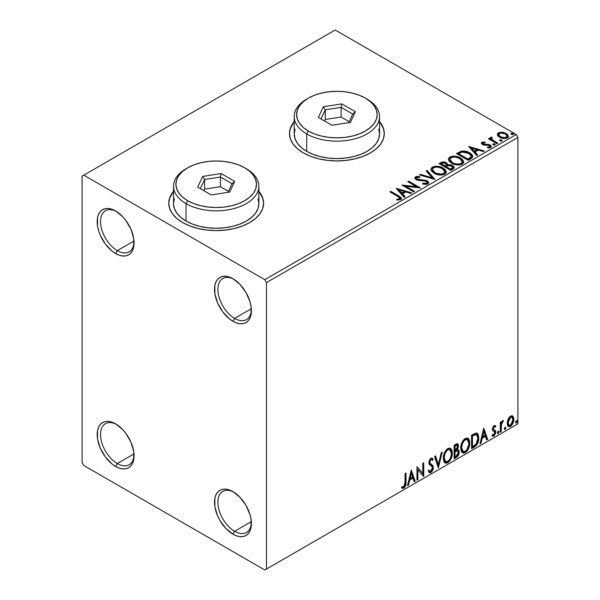 <?xml version="1.0" encoding="UTF-8"?>
<svg xmlns="http://www.w3.org/2000/svg" width="600" height="600" viewBox="0 0 600 600"><rect width="100%" height="100%" fill="white"/><g stroke="black" fill="none" stroke-linecap="round" stroke-linejoin="round"><path stroke-width="0.9" d="M234.63 318.382A23.707 13.688 -120 0 0 251.37 309.638A23.707 13.688 60 0 1 246.48 319.56A23.707 13.688 60 0 1 234.63 318.382L251.317 308.752L234.63 318.382A23.707 13.688 60 0 1 219.142 297.495A23.707 13.688 60 0 1 222.78 278.505A23.707 13.688 60 0 1 233.812 279.225A23.707 13.688 -120 0 0 217.875 289.83A23.707 13.688 -120 0 0 234.63 318.382L232.95 321.293L234.63 318.382M232.95 278.707L232.95 278.707A26.078 15.053 60 0 1 251.392 310.642A26.078 15.053 60 0 1 232.95 321.293L229.358 318.803L222.712 311.79L217.62 302.978L214.868 293.715L214.868 285.405L215.917 282.015L217.62 279.322L219.915 277.418L222.712 276.382L225.9 276.255L229.358 277.043L232.95 278.707L240.007 284.4L245.993 292.47L249.99 301.688L251.04 306.285L251.04 314.595L249.99 317.978L248.28 320.678L245.993 322.582L243.195 323.618L240.007 323.745L236.55 322.957L232.95 321.293A26.078 15.053 60 0 1 214.515 289.35A26.078 15.053 60 0 1 232.95 278.707M117.292 250.642A23.707 13.688 -120 0 0 134.04 241.897A23.707 13.688 60 0 1 129.15 251.82A23.707 13.688 60 0 1 117.292 250.642L133.988 241.005L117.292 250.642A23.707 13.688 60 0 1 101.812 229.755A23.707 13.688 60 0 1 105.442 210.757A23.707 13.688 60 0 1 116.475 211.485A23.707 13.688 -120 0 0 100.538 222.09A23.707 13.688 -120 0 0 117.292 250.642L115.62 253.545L117.292 250.642M115.62 210.968L115.62 210.968A26.078 15.053 60 0 1 134.055 242.903A26.078 15.053 60 0 1 115.62 253.545L112.02 251.062L105.375 244.042L100.29 235.237L98.587 230.572L97.538 225.968L97.538 217.665L98.587 214.275L100.29 211.575L102.585 209.678L105.375 208.642L108.562 208.515L112.02 209.303L115.62 210.968L122.677 216.66L125.865 220.47L130.95 229.282L133.703 238.545L133.703 246.847L132.653 250.237L130.95 252.938L128.655 254.843L125.865 255.87L122.677 255.998L119.22 255.218L115.62 253.545A26.078 15.053 60 0 1 97.185 221.61A26.078 15.053 60 0 1 115.62 210.968L115.62 210.968M117.292 463.553A23.707 13.688 -120 0 0 134.04 454.808A23.707 13.688 60 0 1 129.15 464.722A23.707 13.688 60 0 1 117.292 463.553L133.988 453.915L117.292 463.553A23.707 13.688 60 0 1 101.812 442.658A23.707 13.688 60 0 1 105.442 423.668A23.707 13.688 60 0 1 116.475 424.388A23.707 13.688 -120 0 0 100.538 434.993A23.707 13.688 -120 0 0 117.292 463.553L115.62 466.455L117.292 463.553M115.62 423.87L115.62 423.87A26.078 15.053 60 0 1 134.055 455.805A26.078 15.053 60 0 1 115.62 466.455L112.02 463.965L105.375 456.952L100.29 448.14L97.538 438.877L97.538 430.567L98.587 427.178L100.29 424.485L102.585 422.58L105.375 421.545L108.562 421.418L112.02 422.205L115.62 423.87L122.677 429.562L125.865 433.373L130.95 442.185L133.703 451.447L133.703 459.757L132.653 463.147L130.95 465.84L128.655 467.745L125.865 468.78L122.677 468.908L119.22 468.12L115.62 466.455A26.078 15.053 60 0 1 97.185 434.52A26.078 15.053 60 0 1 115.62 423.87L115.62 423.87M234.63 531.293A23.707 13.688 -120 0 0 251.37 522.548A23.707 13.688 60 0 1 246.48 532.463A23.707 13.688 60 0 1 234.63 531.293L251.317 521.655L234.63 531.293A23.707 13.688 60 0 1 219.142 510.405A23.707 13.688 60 0 1 222.78 491.408A23.707 13.688 60 0 1 233.812 492.135A23.707 13.688 -120 0 0 217.875 502.732A23.707 13.688 -120 0 0 234.63 531.293L232.95 534.195L234.63 531.293M232.95 491.61L232.95 491.61A26.078 15.053 60 0 1 251.392 523.545A26.078 15.053 60 0 1 232.95 534.195L225.9 528.502L219.915 520.433L217.62 515.88L214.868 506.618L214.868 498.308L215.917 494.918L217.62 492.225L219.915 490.32L222.712 489.285L225.9 489.158L229.358 489.945L232.95 491.61L240.007 497.31L245.993 505.373L249.99 514.59L251.04 519.188L251.04 527.498L249.99 530.888L248.28 533.58L245.993 535.485L243.195 536.52L240.007 536.648L236.55 535.86L232.95 534.195A26.078 15.053 60 0 1 214.515 502.26A26.078 15.053 60 0 1 232.95 491.61L232.958 491.618M173.52 191.678A47.407 27.375 0 0 0 168.78 203.415M182.67 222.577A47.407 27.375 180 0 1 168.78 203.228A47.407 27.375 180 0 1 173.52 191.295L169.695 197.888L168.78 203.228L169.695 208.567L172.387 213.697L176.775 218.43L182.67 222.577L189.855 225.983L198.045 228.51L206.94 230.07L216.188 230.595L225.442 230.07L234.337 228.51L242.528 225.983L249.712 222.577L255.608 218.43L259.995 213.697L262.688 208.567L263.603 203.228L262.688 197.888L258.862 191.295A47.407 27.375 180 0 1 263.603 203.228A47.407 27.375 180 0 1 234.337 228.51A47.407 27.375 180 0 1 182.67 222.577M294.21 122.002A47.407 27.375 0 0 0 289.47 133.74M303.353 152.903A47.407 27.375 180 0 1 289.47 133.545A47.407 27.375 180 0 1 294.21 121.62L290.377 128.205L289.47 133.545L290.377 138.885L293.077 144.023L297.457 148.755L303.353 152.903L310.538 156.308L318.735 158.835L327.63 160.395L336.877 160.92L346.125 160.395L355.02 158.835L363.218 156.308L370.403 152.903L376.298 148.755L380.678 144.023L383.377 138.885L384.285 133.545L383.377 128.205L379.545 121.613A47.407 27.375 180 0 1 384.285 133.545A47.407 27.375 180 0 1 355.02 158.835A47.407 27.375 180 0 1 303.353 152.903M82.095 176.13L82.095 462.585L83.775 465.487L264.803 570L517.905 423.87L266.475 569.033L266.475 282.577L517.905 137.415L517.905 423.87L517.905 137.415L516.225 134.512L264.803 279.675L83.775 175.163L335.197 30L516.225 134.512L335.197 30L82.095 176.13L82.095 462.585L83.775 465.487L264.803 570L266.475 569.033L266.475 282.577L264.803 279.675L83.775 175.163L82.095 176.13M497.445 134.993L498.225 136.215L500.415 137.663L505.47 138.495L507.33 137.887L508.38 136.815L507.548 134.415L503.4 132.352L499.283 132.398L497.827 133.238L497.332 134.392L499.605 137.25C502.02 138.667 504.592 138.885 507.33 137.887L508.478 136.282L506.228 133.433L502.298 132.18L498.457 132.765L497.445 134.993L497.332 134.385M496.95 143.708L497.857 143.19L491.73 139.32L491.303 138.382L492.158 137.79L491.678 137.017L490.305 137.632L490.545 138.968L489.278 138.24L488.377 138.757L496.95 143.708L497.857 143.19L492.173 139.74L491.678 137.017L490.2 138.015L490.545 138.968L489.278 138.24L488.377 138.757L496.95 143.708M483.082 143.632L483.36 144.803L483.082 142.86L485.138 142.71L484.935 141.983L484.935 142.688L484.935 141.983L481.785 142.403L481.357 143.197L482.13 144.33L484.11 145.17L488.22 145.17L489.668 145.837L489.533 146.947L487.388 147.142L487.665 147.9L490.035 147.773L491.287 146.895L490.86 145.53L489.36 144.615L483.18 143.903L482.91 142.988L485.138 142.71L484.935 141.983L481.972 142.282L481.972 143.055L483.51 142.71M470.947 158.722L472.793 156.938L472.493 155.28L470.7 153.45L467.205 151.672L461.752 151.08L456.487 153.525L468.217 160.297L470.947 158.722L472.86 156.465L469.725 152.828C467.452 151.358 464.707 150.795 461.482 151.132L456.487 153.525L468.217 160.297L470.947 158.722M443.52 162.683L440.7 163.41C442.575 162.435 444.442 162.472 446.31 163.53L446.31 162.757C444.442 161.7 442.575 161.663 440.7 162.637L440.7 163.41L439.71 163.988L440.7 163.41L440.7 162.637L439.035 163.597L450.772 170.37L454.132 167.947L453.938 166.733L452.558 165.495L450.3 164.715L447.705 164.835L446.947 163.2L444.3 162.015L441.96 162.075L439.035 163.597L450.772 170.37L453.112 169.02L454.2 167.58L452.558 165.495L447.743 164.528M434.978 179.49L427.155 170.46L426.173 171.023L432.217 177.81L420.465 174.322L419.482 174.885L434.978 179.49L427.155 170.46L426.173 171.023L432.217 177.81L420.465 174.322L419.482 174.885L434.978 179.49M414.518 191.303L405.787 186.262L420.382 187.913L408.653 181.14L407.745 181.665L416.498 186.712L401.88 185.047L413.618 191.82L414.518 191.303L405.787 186.262L420.382 187.913L408.653 181.14L407.745 181.665L416.498 186.712L401.88 185.047L413.618 191.82L414.518 191.303M397.808 196.417L399.96 198.413L399.225 199.035L396.772 199.29L397.215 200.07L400.793 199.575L401.58 198.63L401.19 197.603L390.9 191.385L390 191.91L397.808 196.417C399.518 197.085 400.103 197.91 399.577 198.885L396.772 199.29L397.215 200.07L400.793 199.575L401.588 198.495L398.827 195.96L390.9 191.385L390 191.91L397.808 196.417M396.165 188.347L404.138 197.295L405.12 196.725L402.562 193.86L405.862 191.955L410.827 193.433L411.81 192.862L396.165 188.347L404.138 197.295L405.12 196.725L402.562 193.86L405.862 191.955L410.827 193.433L411.81 192.862L396.165 188.347M427.838 183.96L428.61 182.273L426.555 180.405L418.268 179.49L416.595 178.703L416.752 177.502L419.827 177.465L419.812 176.64L416.513 176.468L414.908 177.48L415.373 178.98L417.24 180.06L426.217 181.208L427.147 182.227L426.735 183.195L422.775 183.233L422.632 184.005L426.66 184.373L427.838 183.96L428.685 182.738L427.14 180.697L417.053 179.047L416.317 178.11L416.752 177.502L419.827 177.465L419.812 176.64L415.56 176.805L414.825 177.9L416.205 179.595L418.455 180.36L426.217 181.208L427.17 182.43L426.562 183.3L422.775 183.233L422.632 184.005L427.838 183.96M434.123 173.265L437.805 174.705L442.185 174.998L445.26 173.858L446.25 171.825L444.945 169.373L442.545 167.722L439.388 166.567L434.963 166.275L432.105 167.265L430.912 169.102L431.692 171.255L434.123 173.265C437.423 175.222 440.97 175.523 444.765 174.188L446.265 172.02L443.092 168.023C439.77 166.035 436.192 165.727 432.36 167.1L430.905 169.282L434.123 173.265M451.575 163.192L455.25 164.625L459.638 164.917L462.705 163.785L463.702 161.752L462.39 159.3L459.998 157.65L456.84 156.488L452.408 156.203L449.558 157.185L448.365 159.03L449.145 161.183L451.575 163.192C454.875 165.142 458.423 165.45 462.217 164.108L463.71 161.947L460.545 157.95C457.215 155.962 453.638 155.655 449.812 157.028L448.357 159.21L451.575 163.192M468.668 146.49L476.64 155.43L477.623 154.868L475.072 151.995L478.365 150.097L483.33 151.567L484.312 151.005L468.668 146.49L476.64 155.43L477.623 154.868L475.072 151.995L478.365 150.097L483.33 151.567L484.312 151.005L468.668 146.49M492.998 144.69L493.043 143.88L493.447 144.975L495.225 144.773L494.768 144.015L493.455 143.745L492.803 144.12L493.268 144.877L495.255 144.645M499.912 140.692L499.957 139.89L500.37 140.977L502.147 140.775L501.69 140.017L500.377 139.755L499.725 140.13L500.183 140.887L502.17 140.655M511.2 134.175L511.245 133.373L511.65 134.468L513.428 134.265L512.97 133.507L511.658 133.238L511.005 133.613L511.47 134.37L513.45 134.137M512.138 415.8L512.963 416.347L510.533 416.115L508.103 419.16L507.27 422.228L507.412 424.822L508.395 426.435L509.775 426.69L511.29 425.812L513.653 421.215L513.795 418.455L513.18 416.618L512.227 415.83L510.9 415.928L509.138 417.375L508.103 419.16L507.225 423.18L508.567 426.555L510.533 426.368C512.76 424.485 513.862 422.153 513.84 419.355L512.49 415.95M500.303 432.097L501.202 431.58L501.495 424.013L503.31 420.495L502.237 421.065L501.202 423.135L501.202 421.673L500.303 422.197L500.303 432.097L501.202 431.58L501.345 424.77L503.46 420.54L502.778 420.592L501.202 423.135L501.202 421.673L500.303 422.197L500.303 432.097M494.963 425.498L495.787 426.037L493.658 425.918L492.33 429.225L492.832 430.853L494.678 431.768L494.82 433.185L493.785 434.82L492.548 434.49L492.03 435.705L493.058 436.23L494.1 435.832L495.683 433.072L495.495 430.658L493.537 429.533L493.23 428.655L493.905 426.96L495.263 427.192L495.787 426.037L494.048 425.632L492.33 429.225L492.623 430.582L494.678 431.768L494.888 432.592L493.785 434.82L492.548 434.49L492.03 435.705L492.42 436.072M474.3 447.112L477.165 444.36L478.673 439.763L478.403 434.985L477.412 433.41L476.498 433.005L471.57 435.135L471.57 448.688L474.3 447.112L473.625 446.722L471.57 447.915L473.625 446.722L474.3 447.112C477.428 444.81 478.928 441.743 478.793 437.918L477.15 433.23L476.145 432.99L471.57 435.135L471.57 448.688L474.3 447.112M454.125 458.76L457.643 456.428L458.857 454.215L459.24 451.965L458.79 450.135L457.388 449.565L458.423 446.895L458.123 444.353L456.9 443.775L454.125 445.215L454.125 458.76L456.465 457.403C458.303 456.022 459.225 454.207 459.24 451.965L458.377 449.745L457.388 449.565L458.482 446.048L457.673 443.873L454.125 445.215L454.125 458.76M438.33 467.88L442.237 452.07L441.255 452.64L438.405 464.565L435.548 455.933L434.565 456.502L438.33 467.88L442.237 452.07L441.255 452.64L438.405 464.565L435.548 455.933L434.565 456.502L438.33 467.88M417.87 479.692L417.87 469.612L423.735 476.303L423.735 462.757L422.835 463.275L422.835 473.377L416.97 466.665L416.97 480.21L417.87 479.692L416.97 479.438L417.87 479.692L417.87 469.612L423.533 476.423L423.735 462.757L422.835 463.275L422.835 473.377L416.97 466.665L416.97 480.21L417.87 479.692M401.625 487.853L403.838 488.138L403.17 487.748L404.933 485.408L405.315 481.763C405.675 484.013 404.963 486.015 403.17 487.748L403.838 488.138C405.63 486.397 406.35 484.403 405.982 482.153L405.315 481.763L405.315 473.393L405.315 481.763L405.982 482.153L405.982 473.002L405.082 473.528L404.925 485.01L403.83 486.75L402.082 486.548L401.625 487.853L402.592 488.37L403.838 488.138L405.757 485.287L405.982 473.002L405.082 473.528L405.082 482.535L403.83 486.75L402.082 486.548L401.625 487.853L402.075 488.16M411.248 469.965L407.49 485.685L408.472 485.115L409.68 480.075L412.972 478.178L414.18 481.822L415.162 481.252L411.248 469.965L407.49 485.685L408.472 485.115L409.68 480.075L412.972 478.178L414.18 481.822L415.162 481.252L411.248 469.965M431.752 459.585L430.268 459.255L431.752 459.585L432.51 460.47L433.215 459.232L432.278 458.16L430.95 458.243L428.85 462.615L429.315 464.415L432.165 466.77L432.465 467.925L430.822 471.173L429.893 471.202L428.985 469.972L428.25 471.082L429.36 472.635L430.89 472.522L432.382 470.918L433.215 468.78L433.028 465.78L430.185 463.35L429.75 462.037L430.673 459.825L431.715 459.562L432.51 460.47L433.215 459.232L431.715 458.01L430.41 458.655L428.97 461.452L428.963 463.62L432.015 466.553L432.457 468.165L432.045 469.725L430.822 471.173L429.653 471.022L428.985 469.972L428.25 471.082L428.903 472.23L429.945 472.8L430.89 472.522L429.045 472.38M443.295 458.295L443.888 461.513L445.83 463.215L447.817 462.75L449.812 460.897L451.245 458.295L452.257 454.275L452.07 450.728L451.23 448.965L449.768 448.05L447.225 448.897L445.29 451.125L443.82 454.582L443.295 458.295L445.147 462.96L447.817 462.75C450.877 460.103 452.377 456.855 452.317 453.022L450.465 448.305L447.75 448.545C444.713 451.222 443.228 454.47 443.295 458.295M460.74 448.222L461.34 451.44L463.275 453.143L465.27 452.67L467.265 450.825L468.69 448.222L469.71 444.202L469.522 440.655L468.683 438.893L467.213 437.978L464.67 438.817L462.743 441.053L461.265 444.51L460.74 448.222L462.6 452.888L465.27 452.67C468.322 450.022 469.822 446.783 469.77 442.95L467.918 438.232L465.195 438.472C462.158 441.143 460.673 444.397 460.74 448.222M483.757 428.1L479.993 443.82L480.975 443.257L482.183 438.217L485.482 436.312L486.683 439.957L487.665 439.395L483.757 428.1L479.993 443.82L480.975 443.257L482.183 438.217L485.482 436.312L486.683 439.957L487.665 439.395L483.757 428.1M497.445 432.795L497.873 433.567L498.525 433.192L498.765 431.28L498.03 431.355L497.49 432.375L498.195 433.485L498.952 431.925L498.195 431.228L497.445 432.795M504.368 428.798L504.795 429.57L505.44 429.195L505.688 427.29L504.945 427.357L504.405 428.385L505.118 429.495L505.868 427.928L505.118 427.237L504.368 428.798M515.648 422.287L516.075 423.06L516.727 422.685L516.967 420.772L516.232 420.847L515.692 421.868L516.398 422.978L517.155 421.418L516.398 420.72L515.648 422.287M384.285 133.74A47.407 27.375 0 0 0 379.545 122.002M383.377 128.595L380.678 123.458M293.077 123.458L290.377 128.595M263.603 203.415A47.407 27.375 0 0 0 258.862 191.678M262.688 198.27L259.995 193.14M172.387 193.14L169.695 198.27M401.408 487.778L403.17 487.748L401.715 487.92M411.097 470.603L414.495 480.87L415.162 481.252L413.963 481.17L414.495 480.87L411.097 470.603M412.305 477.787L412.972 478.178L412.305 477.787L409.005 479.692L409.68 480.075L409.005 479.692L407.805 484.725L408.472 485.115L407.707 484.785L409.005 479.692L412.305 477.787M410.655 472.8L409.395 478.08L410.062 478.463L409.395 478.08L410.655 472.8L411.322 473.19L412.59 477.007L410.062 478.463L411.322 473.19L410.655 472.8M416.97 466.74L422.835 473.377L416.97 466.74M423.067 463.14L423.067 475.86L423.067 463.14M423.158 475.965L423.735 476.303L423.158 475.965M417.202 469.222L417.87 469.612L417.202 469.222L417.202 479.303L417.202 469.222M428.737 470.347L429.893 471.202M432.54 458.842L432 459.795L432.54 458.842M429.75 462.037L430.935 459.638L430.268 459.255L429.082 461.655L430.298 463.478L429.75 462.037M431.415 464.183L429.63 463.088L431.415 464.183L430.74 463.793L432.69 467.04L433.365 467.423L431.415 464.183M430.89 472.522L433.365 467.423L432.69 467.04L430.215 472.132L430.89 472.522M428.865 472.327L429.975 472.26L431.272 471.18L432.66 467.7L432.112 464.963L429.69 463.14M430.77 471.735L431.272 471.18M432.54 465.877L432.36 465.39M429.63 463.088L429.09 461.88L429.375 460.327L430.132 459.338L431.04 459.173M429.487 470.918L428.61 470.16M435.097 456.195L437.73 464.175L438.405 464.565L437.73 464.175L435.097 456.195M441.353 452.588L437.963 466.77L441.353 452.588M450.127 448.147L451.65 452.632L452.317 453.022L451.65 452.632C451.702 456.472 450.202 459.713 447.15 462.36L447.817 462.75L447.15 462.36L444.825 462.743M444.36 462.502L447.15 462.36L449.933 459.248L451.403 455.197L451.395 450.33M445.53 461.347L444.382 460.597L443.722 459.202L443.985 454.237L446.28 450.165L447.952 449.19L449.362 449.445M449.947 449.783L447.12 449.528L449.947 449.783L451.418 453.54C451.47 456.63 450.263 459.248 447.787 461.377L445.68 461.535L444.195 457.77L443.528 457.388L445.013 461.145L445.68 461.535M444.195 457.77C444.143 454.695 445.335 452.077 447.787 449.91L447.12 449.528C444.668 451.688 443.467 454.312 443.528 457.388L444.195 457.77L444.832 454.072L446.558 450.967L448.207 449.707L450.03 449.827L451.215 451.71L451.403 454.043L450.562 457.793L449.393 459.877L447.787 461.377L446.197 461.73L445.058 460.987L444.195 457.77M457.305 443.745L457.815 445.665L458.482 446.048L457.815 445.665L457.312 448.095M457.125 445.312L456.457 444.923L455.287 445.155L455.963 445.537L455.287 445.155L454.357 445.695L455.025 446.077L457.125 445.312L457.545 447.173L456.713 449.19L457.388 449.565L456.72 449.183L455.025 450.42L454.357 450.037L454.357 445.695L456.525 444.967M458.002 449.603L458.565 451.575L459.24 451.965L458.565 451.575C458.558 453.817 457.635 455.632 455.798 457.02L456.465 457.403L455.798 457.02L454.125 457.987L456.967 456.037L458.408 453.053L458.543 451.05L457.912 449.505M457.215 448.32L457.815 445.665L457.155 443.588M457.778 445.028L457.658 444.457M457.717 450.975L456.248 450.495L456.915 450.877L456.248 450.495L454.808 451.162L455.482 451.553L454.357 451.425L455.025 451.815L457.717 450.975L458.332 452.482L456.06 456.255L455.025 456.847L454.357 456.465L454.357 451.425L456.405 450.472L457.47 451.065M457.582 446.595L455.025 450.42L455.025 446.077L454.357 445.695L454.357 450.037L455.025 450.42L455.025 446.077L456.975 445.252L457.582 446.595M455.025 456.847L455.025 451.815L454.357 451.425L454.357 456.465L455.025 456.847L455.025 451.815L457.522 450.885L458.25 451.755L458.138 453.743L457.162 455.46L455.025 456.847M467.58 438.067L469.095 442.56L469.77 442.95L469.095 442.56C469.155 446.4 467.655 449.64 464.595 452.287L465.27 452.67L464.595 452.287L462.278 452.662M461.805 452.43L464.595 452.287L467.385 449.175L468.847 445.125L468.847 440.257M462.982 451.268L461.835 450.525L461.168 449.123L461.61 443.61L464.145 439.732L465.405 439.118L466.808 439.373M467.4 439.71L464.565 439.447L467.4 439.71L468.862 443.467C468.923 446.558 467.715 449.168 465.24 451.298L463.132 451.455L461.647 447.697L460.972 447.308L462.457 451.072L463.132 451.455M461.647 447.697C461.588 444.623 462.787 442.005 465.24 439.838L464.565 439.447C462.12 441.615 460.92 444.232 460.972 447.308L461.647 447.697L462.285 444L464.01 440.895L465.66 439.627L467.482 439.755L468.668 441.638L468.817 444.48L466.845 449.805L465.24 451.298L463.65 451.658L462.502 450.908L461.647 447.697M476.805 433.08L478.125 437.528L478.793 437.918L478.125 437.528C478.26 441.36 476.76 444.428 473.625 446.722L476.092 444.585L477.765 440.678L477.998 435.728L476.745 433.02M476.603 434.73L474.998 434.16L475.665 434.543L474.998 434.16L472.395 435.278L473.07 435.668L471.803 435.615L472.478 436.005L475.665 434.543L476.603 434.73L477.893 438.435L475.86 444.48L472.478 446.775L471.803 446.385L472.478 446.775L472.478 436.005L471.803 435.615L471.803 446.385L471.803 435.615L474.683 434.213L476.062 434.423M483.607 428.737L486.998 439.005L487.665 439.395L486.472 439.312L486.998 439.005L483.607 428.737M484.808 435.93L485.482 436.312L484.808 435.93L481.515 437.827L482.183 438.217L481.515 437.827L480.308 442.868L480.975 443.257L480.21 442.928L481.515 437.827L484.808 435.93M483.158 430.942L481.897 436.215L482.572 436.605L481.897 436.215L483.158 430.942L483.832 431.325L485.092 435.15L482.572 436.605L483.832 431.325L483.158 430.942M494.482 426.69L493.433 426.428L495.263 427.192L495.787 426.037L495.285 425.632M495.787 426.037L495.12 425.647L494.64 426.705L494.955 425.49M494.107 426.817L493.433 426.428L492.562 428.265L493.23 428.655L494.107 426.817L495.263 427.192M494.61 430.013L492.562 428.265L493.433 429.465M495.495 430.658L494.827 430.268L495.12 431.632L495.787 432.015L495.495 430.658L493.447 429.428M492.03 435.705L493.89 435.975L495.787 432.015L495.12 431.632L493.215 435.592L493.89 435.975L492.127 435.817M493.763 431.183L494.678 431.768M494.002 431.377L492.825 430.845M492.623 430.582L493.71 431.303M492.728 430.808L493.8 431.205M492.143 435.825L493.433 435.45L494.655 433.8L495.12 431.632L494.595 429.998M492.78 429.037L492.78 427.268L494.107 426.405M498.653 431.19L498.195 431.228M498.248 431.205L498.952 431.925L498.278 431.535L497.528 433.103L498.195 433.485L497.482 433.125M497.752 433.522L498.195 433.485M497.445 433.14L498.24 431.168M500.535 422.062L501.202 423.135L500.535 422.062M501.832 421.597L502.605 420.713L502.365 421.455L503.033 421.838L501.893 421.553M500.993 423.015L500.678 424.38L501.345 424.77L500.678 424.38L500.535 427.86L501.202 428.25L500.535 427.86L500.535 431.19L501.202 431.58L500.303 431.325L500.535 427.86M500.543 427.02L501.053 422.85M505.575 427.192L505.118 427.237M505.162 427.215L505.868 427.928L505.2 427.545L504.45 429.105L505.118 429.495L504.397 429.127M504.668 429.533L505.118 429.495M504.36 429.143L505.155 427.178M512.963 416.347L512.295 415.957L513.173 418.972L513.84 419.355L513.173 418.972C513.195 421.763 512.092 424.103 509.865 425.978L510.533 426.368L508.252 426.315M507.72 426.045L509.482 426.173L511.53 424.38M511.912 423.743L513.173 418.972L512.077 415.748M508.793 425.002L507.592 423.51L507.765 420.15L509.295 417.375L510.428 416.722L511.357 416.947M511.89 417.24L509.865 416.947L511.89 417.24L512.94 419.888L510.533 425.153L509.1 425.25L508.125 422.67L507.457 422.28L508.433 424.868L509.1 425.25M508.125 422.67L510.533 417.33L509.865 416.947L507.457 422.28L508.125 422.67L509.452 418.365L510.817 417.195L512.033 417.33L512.933 420.225L511.612 424.147L510.248 425.287L509.025 425.205L508.125 422.67M516.855 420.683L516.398 420.72M516.45 420.697L517.155 421.418L516.48 421.028L515.73 422.595L516.398 422.978L515.685 422.618M515.955 423.015L516.398 422.978M515.64 422.632L516.435 420.66M412.59 477.007L410.062 478.463L411.322 473.19L412.59 477.007M472.478 436.005L476.243 434.58L477.428 435.705L477.893 438.435L477.472 441.472L476.393 443.805L472.478 446.775L472.478 436.005M485.092 435.15L482.572 436.605L483.832 431.325L485.092 435.15M264.803 279.675L516.225 134.512L517.905 137.415L266.475 282.577L264.803 279.675M266.475 569.033L517.905 423.87L266.475 569.033M401.572 199.103L399.382 197.062L390.668 192.3L390.9 191.385L390.9 192.165L398.827 196.74L398.827 195.96L398.827 196.74L401.513 198.87M399.967 198.975L399.225 199.808L396.772 200.062L398.812 199.905L398.812 199.132L398.812 199.905L399.577 199.657L399.577 198.885L399.577 199.657L399.967 199.065L399.967 198.285L399.577 198.885M396.945 189.225L410.925 193.373L396.945 189.225M402.562 194.632L402.562 193.86L402.562 194.632L404.662 196.987L402.562 194.632M399.067 190.718L401.745 193.718L404.272 192.263L404.272 191.483L404.272 192.263L401.745 193.718L401.745 192.945L401.745 193.718L399.067 190.718L399.067 189.938L404.272 191.483L401.745 192.945L399.067 189.938L399.067 190.718M403.29 185.865L416.498 187.485L416.498 186.712L416.498 187.485L403.29 185.865M408.42 182.047L408.653 181.14L408.653 181.913L418.995 187.89L408.42 182.047M405.787 187.035L405.787 186.262L405.787 187.035L413.85 191.685L405.787 187.035M427.162 183.292L425.685 184.335L422.768 184.035L422.775 183.233L422.775 184.012L426.562 184.08L427.17 182.43M414.893 178.282L415.56 176.805L415.56 177.578L419.812 177.413L419.812 176.64L419.812 177.465L416.513 177.24L414.825 178.642M416.752 178.282L417.053 179.82L417.053 179.047L417.053 179.82L419.115 180.382L419.115 179.602L419.115 180.382L421.403 180.413L421.403 179.64L421.403 180.413L427.14 181.47L427.14 180.697L427.14 181.47L428.625 183.097M428.61 183.045L427.658 181.815L425.903 180.938L418.005 180.203L416.595 179.475L416.37 178.642M420.368 175.148L420.465 174.322L420.465 175.095L432.217 178.583L432.217 177.81L432.217 178.583L420.368 175.148M426.63 171.54L427.155 170.46L427.155 171.233L434.347 179.303L427.155 171.233L426.63 171.54M430.942 169.688L432.36 167.1L432.36 167.88C436.192 166.5 439.77 166.808 443.092 168.795L443.092 168.023L443.092 168.795L446.228 172.395M433.567 167.347L431.482 168.57L430.912 169.875M446.25 172.597L444.945 170.153L441.975 168.218L437.947 167.085L434.37 167.145M444.6 171.69L444.72 172.08M444.75 172.575L444.248 173.722L442.582 174.69L437.955 174.675L434.22 173.002L432.99 171.81L432.45 170.183M432.442 169.545L432.442 170.317L435.022 173.52L435.022 172.74L435.022 173.52C437.647 175.08 440.482 175.335 443.535 174.285L443.535 173.505C440.482 174.562 437.647 174.308 435.022 172.74L432.442 169.545L433.605 167.775C436.688 166.71 439.553 166.972 442.192 168.54L444.757 171.667L443.535 174.285L444.757 171.667M447.705 164.835L446.31 162.757L447.705 165.608L447.705 164.835L447.705 165.608L452.558 166.267L452.558 165.495L452.558 166.267L454.132 167.947M454.147 167.985L451.515 165.795L447.705 165.608M453.938 167.505L453.592 167.055M448.987 165.42L448.335 165.488M447.705 165.03L446.647 163.74L444.285 162.788M452.67 168.09L450.472 169.928L446.107 167.407L446.107 166.635L448.14 165.623L451.65 166.02L452.67 167.325L451.5 168.562L451.5 169.335L452.67 168.097L452.67 167.325L450.472 169.155L450.472 169.928L451.5 169.335L451.5 168.562L450.472 169.155L446.107 166.635L446.107 167.407L450.472 169.928L450.472 169.155L446.107 166.635L448.14 165.623L450 165.48L451.868 166.155L452.67 167.31M452.31 168.773L451.935 169.065M446.37 165.615L445.77 166.2M445.365 166.447L445.365 165.675L444.9 166.718L445.365 166.447L444.9 166.718L441.143 164.542L441.143 163.77L442.08 163.23L445.425 163.29L446.438 164.542L445.365 165.675L445.365 166.447L446.438 165.322L446.438 164.542M444.9 165.945L441.143 163.77L441.143 164.542L444.9 166.718L444.9 165.945L441.143 163.77L443.287 162.803L445.425 163.29L446.438 164.498L444.9 165.945M448.388 159.608L449.812 157.028L449.812 157.8C453.638 156.428 457.215 156.735 460.545 158.722L460.545 157.95L460.545 158.722L463.68 162.322M451.02 157.275L448.935 158.498L448.365 159.803M463.702 162.525L462.39 160.072L459.42 158.145L455.4 157.012L451.815 157.072M462.053 161.618L462.165 161.993M462.202 162.502L461.7 163.65L460.028 164.618L455.408 164.595L451.673 162.922L450.435 161.738L449.903 160.11M449.895 159.472L449.895 160.245L452.475 163.44L452.475 162.667L452.475 163.44C455.1 165.007 457.935 165.262 460.98 164.205L460.98 163.433C457.935 164.49 455.1 164.235 452.475 162.667L449.895 159.472L451.058 157.703C454.14 156.637 456.998 156.892 459.638 158.468L462.21 161.595L460.98 164.205L462.21 161.595M472.493 156.053L469.305 153.368L464.88 151.86L461.243 151.958L457.155 153.907L458.265 153.27L458.265 152.498L458.265 153.27L461.482 151.905L461.482 151.132L461.482 151.905C464.707 151.567 467.452 152.13 469.725 153.6L469.725 152.828L469.725 153.6L472.815 156.855M471.255 156.877L470.588 158.167L467.918 159.855L458.595 154.47L467.918 159.855L467.918 159.083L458.595 153.697L458.595 154.47L458.595 153.697L462.112 152.047L468.817 153.345L471.263 156.142L471.007 157.725L471.263 156.142M471.007 156.953L468.893 158.52L468.893 159.292L471.007 157.725L471.007 156.953L467.918 159.083L467.918 159.855L468.893 159.292L468.893 158.52L467.918 159.083L458.595 153.697L462.112 152.047L465.757 152.115L470.37 154.47L471.18 155.678L471.007 156.953M469.447 147.36L483.428 151.515L469.447 147.36M475.072 152.775L475.072 151.995L475.072 152.775L477.173 155.13L475.072 152.775M471.577 148.852L474.255 151.852L476.775 150.398L476.775 149.625L476.775 150.398L474.255 151.852L474.255 151.08L474.255 151.852L471.577 148.852L471.577 148.08L476.775 149.625L474.255 151.08L471.577 148.08L471.577 148.852M482.798 144.053L483.082 142.86M484.357 144.352L483.36 144.03L483.36 144.803L484.357 145.125L484.357 144.352L484.357 145.125L486.143 145.118L486.143 144.337L484.357 144.352M488.49 144.375L486.143 144.337L486.143 145.118L488.49 145.148L488.49 144.375L488.49 145.148L490.11 145.748L490.11 144.968L488.49 144.375M488.572 147.968L489.533 147.727L489.533 146.947L487.388 147.142L487.665 147.9L490.688 147.502L491.355 146.558L490.11 144.968L490.11 145.748L491.272 146.917M481.447 143.558L481.972 142.282L481.357 143.153L482.505 144.57L489.255 145.515L489.533 147.727L489.87 147.382L488.513 147.975M489.885 146.985L489.915 146.4L489.533 146.947M484.162 142.703L482.272 142.913L481.418 143.61M491.287 146.962L488.94 145.252L483.825 145.005L483.022 144.547L482.91 143.76M493.043 143.88L493.043 144.66L494.768 144.788L494.768 144.015L492.78 144.255M494.993 145.012L494.768 144.015L495.037 144.983M495.067 145.005L492.96 144.712M494.393 144.615L493.935 144.525M489.045 139.148L489.278 138.24L489.278 139.012L490.545 139.74L490.545 138.968L490.545 139.74L489.045 139.148M490.283 138.442L490.702 137.243L490.702 138.015L491.678 137.79L491.678 137.017L491.737 137.88L490.222 138.63M491.295 139.222L491.603 137.94M491.603 138.712L492.173 140.52L492.173 139.74L492.173 140.52L494.97 142.297L494.97 141.525L494.97 142.297L497.183 143.572L492.48 140.76L491.303 139.163M499.957 139.89L499.957 140.663L501.69 140.79L501.69 140.017L499.702 140.265M501.915 141.015L501.69 140.017L501.96 140.985L499.882 140.715M501.308 140.618L500.857 140.528M497.385 134.767L498.457 132.765L498.457 133.538L502.298 132.953L502.298 132.18L502.298 132.953L506.228 134.205L506.228 133.433L506.228 134.205L508.425 136.657L507.548 135.188L505.373 133.77L500.13 132.968M499.283 133.17L497.377 134.767M507.037 136.545L506.76 137.685L505.972 138.21L503.265 138.45L499.972 137.16L498.787 134.977M498.743 134.512L498.743 135.285L500.52 137.512L500.52 136.733L500.52 137.512C502.29 138.585 504.21 138.765 506.28 138.053L506.28 137.28C504.21 137.993 502.29 137.805 500.52 136.733L498.743 134.512L499.507 133.373C501.607 132.69 503.55 132.885 505.327 133.958L507.082 136.095L506.28 138.053L507.082 136.095M511.245 133.373L511.245 134.145L512.97 134.28L512.97 133.507L510.982 133.748M513.195 134.505L512.97 133.507L513.24 134.475M513.263 134.498L511.162 134.205M512.595 134.108L512.138 134.01M404.272 191.483L401.745 192.945L399.067 189.938L404.272 191.483M442.192 168.54L444.225 170.257L444.728 171.998L443.737 173.377L441.457 174.142L435.908 173.205L433.53 171.653L432.465 169.83L433.215 168.038L435.705 167.145L438.09 167.167L442.192 168.54M459.638 158.468L461.678 160.178L462.18 161.925L461.19 163.305L458.91 164.07L455.408 163.822L452.903 162.907L450.982 161.58L449.91 159.75L450.668 157.965L453.158 157.072L455.543 157.095L459.638 158.468M476.775 149.625L474.255 151.08L471.577 148.08L476.775 149.625M505.327 133.958L506.692 135.105L507.022 136.47L504.87 137.715L500.812 136.898L499.2 135.667L498.75 134.602L499.245 133.553L500.94 132.96L505.327 133.958M174.345 198.803L173.52 203.61A42.668 24.638 0 0 0 186.023 221.032L186.023 203.61L187.695 200.708A40.297 23.265 180 0 1 187.695 167.805A40.297 23.265 180 0 1 244.688 167.805L238.583 164.91L231.615 162.765L224.055 161.438L216.188 160.988L208.327 161.438L200.767 162.765L193.8 164.91L187.695 167.805L182.685 171.33L178.958 175.35L176.67 179.715L175.89 184.26L176.67 188.797L178.958 193.163L182.685 197.183L187.695 200.708L193.8 203.603L200.767 205.755L208.327 207.075L216.188 207.525L224.055 207.075L231.615 205.755L238.583 203.603L244.688 200.708L249.697 197.183L253.425 193.163L255.712 188.797L256.493 184.26L255.712 179.715L253.425 175.35L249.697 171.33L244.688 167.805A40.297 23.265 180 0 1 244.688 200.708A40.297 23.265 180 0 1 187.695 200.708L186.023 203.61A42.668 24.638 0 0 0 246.36 203.61A42.668 24.638 0 0 0 246.36 168.773L246.36 168.773A42.668 24.638 180 0 1 258.862 186.195A42.668 24.638 180 0 1 232.522 208.95A42.668 24.638 180 0 1 186.023 203.61L186.023 221.032A42.668 24.638 0 0 0 232.522 226.373A42.668 24.638 0 0 0 258.862 203.61L258.038 198.803M187.695 167.805L186.023 168.773A42.668 24.638 0 0 0 186.023 203.61A42.668 24.638 180 0 1 173.52 186.195A42.668 24.638 180 0 1 186.877 168.292M221.153 173.572L234.697 181.395L229.74 192.075L211.23 194.94L197.685 187.118L202.642 176.438L221.153 173.572L202.642 176.438L197.685 187.118L211.23 194.94L229.74 192.075L234.697 181.395L221.153 173.572L220.44 177.03L220.44 186.712L204.577 189.165L203.873 190.688L204.577 189.165L204.577 179.49L204.577 189.165L220.44 186.712L220.44 177.03L232.058 183.735L228.06 192.337L232.058 183.735L234.697 181.395L232.058 183.735L220.44 177.03L221.153 173.572M173.52 186.195L173.52 203.61L174.345 208.417L176.767 213.038L180.712 217.298L186.023 221.032L192.487 224.093L199.86 226.373L207.87 227.775L216.188 228.248L224.513 227.775L232.522 226.373L239.895 224.093L246.36 221.032L251.67 217.298L255.615 213.038L258.038 208.417L258.862 203.61L258.862 186.195M200.325 188.648L204.577 179.49L220.44 177.03L204.577 179.49L202.642 176.438L204.577 179.49L200.325 188.648M228.51 191.37L220.44 186.712L228.51 191.37M295.028 129.127L294.21 133.935A42.668 24.638 0 0 0 306.705 151.358L306.705 133.935L308.377 131.032A40.297 23.265 180 0 1 308.377 98.13A40.297 23.265 180 0 1 365.37 98.13L359.265 95.235L352.298 93.082L344.737 91.762L336.877 91.312L329.017 91.762L321.457 93.082L314.49 95.235L308.377 98.13L303.368 101.655L299.647 105.675L297.353 110.04L296.58 114.578L297.353 119.115L299.647 123.48L303.368 127.507L308.377 131.032L314.49 133.928L321.457 136.072L329.017 137.4L336.877 137.843L344.737 137.4L352.298 136.072L359.265 133.928L365.37 131.032L370.38 127.507L374.108 123.48L376.403 119.115L377.175 114.578L376.403 110.04L374.108 105.675L370.38 101.655L365.37 98.13A40.297 23.265 180 0 1 365.37 131.032A40.297 23.265 180 0 1 308.377 131.032L306.705 133.935A42.668 24.638 0 0 0 367.05 133.935A42.668 24.638 0 0 0 367.05 99.097L367.05 99.097A42.668 24.638 180 0 1 379.545 116.512A42.668 24.638 180 0 1 353.205 139.275A42.668 24.638 180 0 1 306.705 133.935L306.705 151.358A42.668 24.638 0 0 0 353.205 156.697A42.668 24.638 0 0 0 379.545 133.935L378.728 129.127M308.377 98.13L306.705 99.097A42.668 24.638 0 0 0 306.705 133.935A42.668 24.638 180 0 1 294.21 116.512A42.668 24.638 180 0 1 307.567 98.61M341.835 103.898L355.38 111.72L350.423 122.4L331.92 125.265L318.368 117.442L323.325 106.755L341.835 103.898L323.325 106.755L318.368 117.442L331.92 125.265L350.423 122.4L355.38 111.72L341.835 103.898L341.13 107.355L341.13 117.038L325.26 119.49L324.555 121.012L325.26 119.49L325.26 109.808L325.26 119.49L341.13 117.038L341.13 107.355L352.74 114.06L348.75 122.663L352.74 114.06L355.38 111.72L352.74 114.06L341.13 107.355L341.835 103.898M294.21 116.512L294.21 133.935L295.028 138.743L297.457 143.363L301.395 147.623L306.705 151.358L313.17 154.417L320.55 156.697L328.553 158.093L336.877 158.572L345.202 158.093L353.205 156.697L360.585 154.417L367.05 151.358L372.353 147.623L376.298 143.363L378.728 138.743L379.545 133.935L379.545 116.512M321.015 118.972L325.26 109.808L341.13 107.355L325.26 109.808L323.325 106.755L325.26 109.808L321.015 118.972M349.2 121.695L341.13 117.038L349.2 121.695M445.147 462.96L444.48 462.577M494.85 426.825L494.175 426.435M493.74 429.683L493.072 429.3M508.567 426.555L507.9 426.165M416.317 178.11L416.317 178.89M446.265 172.02L446.265 172.792M463.71 161.947L463.71 162.72M508.478 136.282L508.478 137.055M246.36 168.773L244.688 167.805M367.05 99.097L365.37 98.13"/></g></svg>
